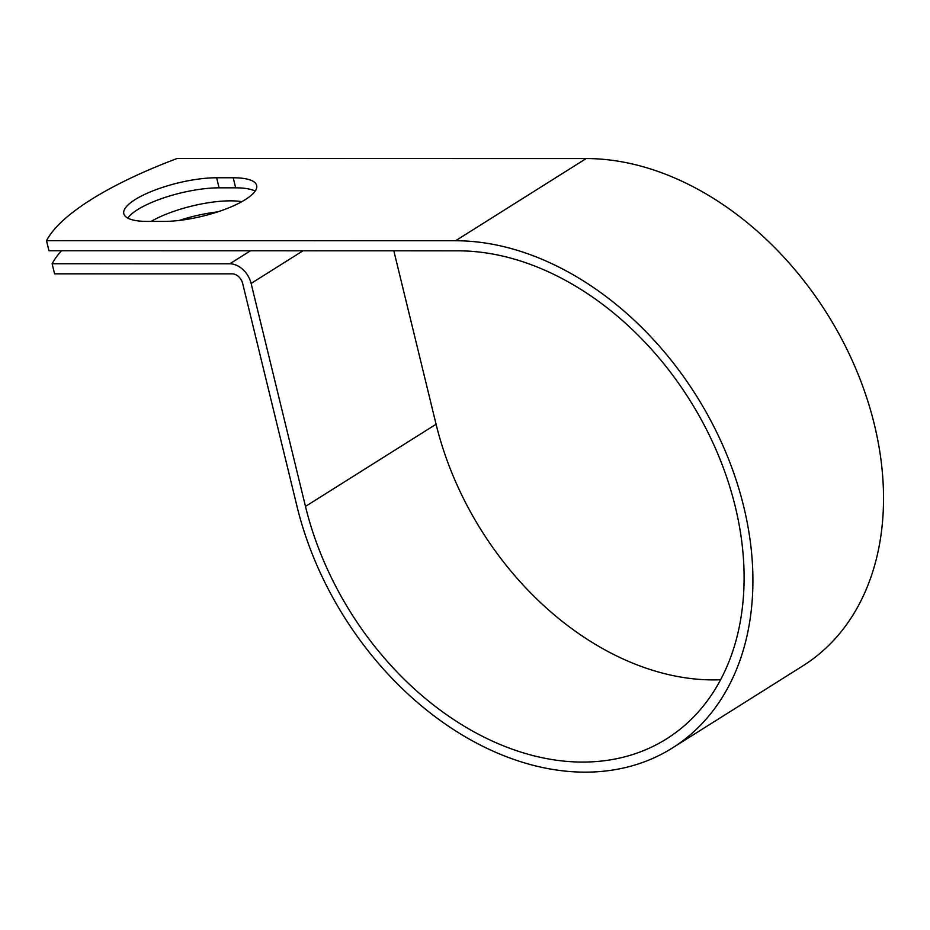 <?xml version="1.0" encoding="UTF-8"?>
<svg xmlns="http://www.w3.org/2000/svg" width="930" height="930" viewBox="0 0 930 930"><rect width="100%" height="100%" fill="white"/><g stroke="black" fill="none" stroke-linecap="round" stroke-linejoin="round"><path stroke-width="1.4" d="M135.129 199.578A59.822 17.089 -13.7 0 0 123.83 213.761A59.822 17.089 -13.7 0 0 147.277 221.41L163.854 221.41A59.822 17.089 -13.7 0 0 226.536 208.739A59.822 17.089 -13.7 0 0 256.657 185.419A59.822 17.089 -13.7 0 0 233.209 177.769L216.632 177.769A59.822 17.089 -13.7 0 0 135.129 199.578M255.145 191.127A59.822 17.089 -13.7 0 0 235.662 187.837L219.085 187.837A59.822 17.089 -13.7 0 0 137.594 209.645A59.822 17.089 -13.7 0 0 127.794 218.12M179.13 220.457A59.822 17.089 166.3 0 1 217.725 211.877M151.113 221.41A59.822 17.089 166.3 0 1 241.881 201.659M61.496 250.751A253.495 72.389 -13.7 0 0 52.127 263.748L229.826 263.783A21.088 15.368 57.8 0 1 251.123 283.429L305.482 506.42A274.559 200.066 -122.2 0 0 666.589 738.838A274.559 200.066 -122.2 0 0 716.984 451.945A274.559 200.066 -122.2 0 0 458.037 250.821L48.953 250.74L46.5 240.672A253.495 72.389 166.3 0 1 177.119 158.484L586.191 158.553A285.382 207.948 -122.2 0 1 855.344 367.606A285.382 207.948 -122.2 0 1 802.962 665.799L672.355 747.999A285.382 207.948 -122.2 0 0 724.726 449.795A285.382 207.948 -122.2 0 0 455.584 240.742L46.5 240.672M52.127 263.748L54.579 273.827L232.279 273.85A10.277 7.487 57.8 0 1 242.649 283.418L297.019 506.42A285.382 207.948 -122.2 0 0 672.355 747.999M393.82 250.809L436.089 424.231A274.559 200.066 -122.2 0 0 720.587 679.76M229.826 263.783L250.484 250.775M455.584 240.742L586.191 158.553M305.482 506.42L436.089 424.231M251.123 283.429L302.982 250.786M235.662 187.837L233.209 177.769M219.085 187.837L216.632 177.769"/></g></svg>
